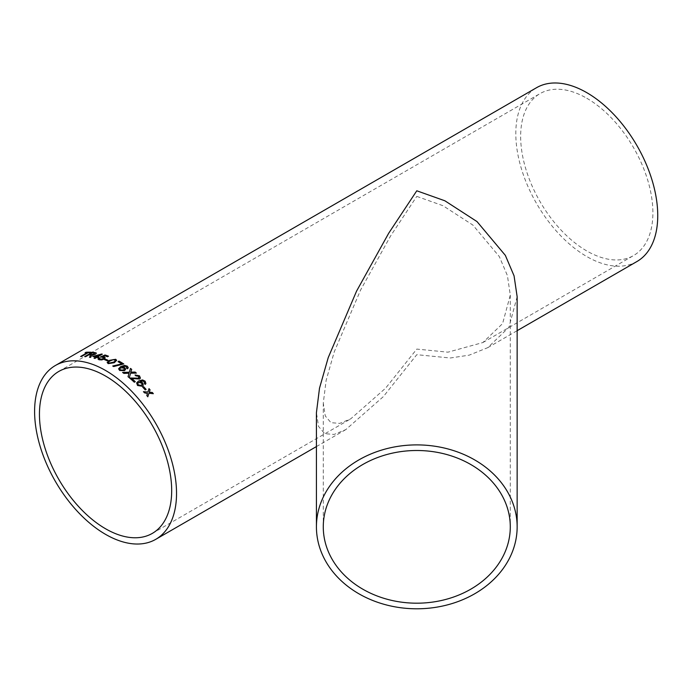 <?xml version="1.0" encoding="UTF-8"?>
<svg xmlns="http://www.w3.org/2000/svg" width="692" height="692" viewBox="0 0 692 692"><rect width="100%" height="100%" fill="white"/><g stroke="black" fill="none" stroke-linecap="round" stroke-linejoin="round"><path stroke-width="0.52" stroke-dasharray="3.46 2.59" d="M636.951 261.515A100.366 57.946 60 0 1 536.594 203.569A100.366 57.946 60 0 1 536.594 87.676M517.149 296.738L508.897 327.316L487.756 347.652L469.141 355.169L450.241 357.998L416.783 354.685L383.333 396.628L345.818 429.602L334.089 434.438L324.678 433.668L318.554 426.454L316.426 412.631M586.773 98.247A93.506 53.985 60 0 1 647.859 180.647A93.506 53.985 60 0 1 633.526 255.573A93.506 53.985 60 0 1 540.019 201.588A93.506 53.985 60 0 1 540.019 93.619A93.506 53.985 60 0 1 586.773 98.247M416.783 196.39L442.966 205.706L472.887 225.073L499.295 256.542L507.418 275.615L510.289 295.103L502.6 323.588L482.904 342.54L447.958 352.176L416.783 349.088L385.617 388.16L350.671 418.885L339.737 423.392L330.975 422.674L325.266 415.953L323.276 403.073L326.157 380.271L334.279 351.813L360.679 289.862L390.608 235.937L416.783 196.39M146.799 395.539L147.578 393.125M146.773 395.59A100.271 57.894 60 0 1 147.777 396.801L147.811 396.758M153.304 393.757L148.91 393.307M147.889 392.113L148.988 388.67A100.271 57.894 60 0 1 148.996 388.679L149.014 388.619M143.443 391.724A100.271 57.894 60 0 1 144.481 392.892L144.507 392.84M147.543 393.177L144.481 392.892M91.033 352.323A100.271 57.894 60 0 1 91.197 352.332L90.341 352.833A100.271 57.894 60 0 0 88.178 352.764L88.152 352.678M85.133 352.859A100.271 57.894 60 0 1 87.244 352.773M80.644 356.579A100.271 57.894 60 0 1 81.578 356.579L81.552 356.492M88.178 352.764L81.578 356.579M90.652 355.186L90.012 354.961A100.271 57.894 60 0 0 89.008 354.849L88.983 354.762M89.476 357.297A100.271 57.894 60 0 1 90.617 357.496L90.6 357.418M96.396 353.119L95.487 354.243L91.621 355.1L90.617 357.496M84.701 356.709A100.271 57.894 60 0 1 85.661 356.787L85.635 356.7M89.008 354.849L85.661 356.787M94.475 354.088L94.328 353.214A100.271 57.894 60 0 0 92.261 352.972L89.874 354.356M98.567 357.141A100.271 57.894 60 0 1 98.679 357.176L97.719 357.729A100.271 57.894 60 0 0 96.794 357.47L96.776 357.383M102.347 354.269L97.754 356.916M92.763 356.518A100.271 57.894 60 0 1 95.877 357.228M94.06 358.274A100.271 57.894 60 0 1 94.977 358.517L94.96 358.43M96.794 357.47L94.977 358.517M99.518 355.117L94.847 356.198M99.856 358.049L99.864 359.356M103.878 357.911L100.556 357.003M108.41 356.25A100.271 57.894 60 0 1 108.506 356.285L107.537 356.752M104.829 355.783L104.847 355.87A100.271 57.894 60 0 1 107.545 356.838M104.847 355.87L102.537 356.864M105.184 357.755L104.077 359.2L101.767 359.996L98.999 359.849L98.004 359.018M104.475 359.71A100.271 57.894 60 0 1 107.217 360.869L107.208 360.792M108.082 360.376L107.217 360.869M116.654 360.394L114.318 362.781L108.16 363.724L107.217 362.504M115.339 360.42L113.341 359.667L110.512 360.843C108.791 361.587 108.289 362.383 109.016 363.231M123.678 363.975A100.271 57.894 60 0 1 123.738 364.009L113.696 366.63A100.271 57.894 60 0 0 112.744 366.077L112.744 365.999M118.003 361.734A100.271 57.894 60 0 1 121.827 363.966M126.498 368.17L126.913 367.556L125.356 366.284L121.982 367.123M125.641 369.312L124.543 370.722L119.647 370.54L118.6 368.836M128.262 367.746L127.536 368.871L126.489 368.239M124.326 369.104L123.652 368.092L120.564 367.945L119.794 368.931M129.032 373.299L128.184 373.248M128.029 376.759L128.029 376.759A100.271 57.894 60 0 1 129.266 377.797L129.283 377.728M136.281 373.109A100.271 57.894 60 0 1 136.359 373.17L130.589 373.187M130.58 373.256L129.266 377.797M131.705 369.355L131.688 369.433A100.271 57.894 60 0 1 131.688 369.433L130.753 372.218M122.596 372.512A100.271 57.894 60 0 1 123.868 373.464L123.877 373.395M128.176 373.317L123.868 373.464M134.309 382.226L134.291 382.287A100.271 57.894 60 0 0 129.594 378.074L130.355 377.771M138.677 378.239L138.582 376.353L135.874 375.92L135.104 375.038M140.424 378.117L139.602 379.086L131.748 378.55M135.217 381.699A100.271 57.894 60 0 1 135.251 381.733L134.291 382.287M144.273 383.515L144.697 382.797L143.235 381.076L139.914 381.69M145.9 383.593L145.233 384.432L144.247 383.567L144.715 382.745M143.235 385.271L142.232 386.309L137.483 385.53L136.635 382.935M142.033 384.666L141.488 383.057L138.495 382.503L137.769 383.325M142.682 387.209A100.271 57.894 60 0 1 145.216 389.968L145.242 389.916M146.073 389.466L145.216 389.968M316.426 446.574L345.818 429.602M487.756 347.652L517.149 330.681M152.318 533.394L350.671 418.885M482.904 342.54L633.526 255.573M58.811 371.44L540.019 93.619M323.276 403.073L323.276 526.846M510.289 295.103L510.289 526.846"/><path stroke-width="1.04" d="M113.03 366.163A100.366 57.946 60 0 1 113.696 366.552L123.738 363.931A100.366 57.946 60 0 0 120.391 361.907A100.366 57.946 60 0 0 118.963 361.103L118.003 361.656A100.366 57.946 60 0 1 119.439 362.461A100.366 57.946 60 0 1 121.827 363.888L112.744 365.999A100.366 57.946 60 0 1 113.03 366.163M105.565 370.471A100.366 57.946 60 0 1 171.132 458.917A100.366 57.946 60 0 1 155.752 539.336A100.366 57.946 60 0 1 55.386 481.39A100.366 57.946 60 0 1 55.386 365.497A100.366 57.946 60 0 1 105.565 370.471M55.386 365.497L536.594 87.676A100.366 57.946 60 0 1 586.773 92.65A100.366 57.946 60 0 1 652.34 181.088A100.366 57.946 60 0 1 636.951 261.515L517.149 330.681M316.426 526.846L316.426 412.631L319.514 388.151L328.233 357.608L356.57 291.116L388.688 233.239L416.783 190.793L444.887 200.792L477.004 221.578L505.342 255.357L514.061 275.831L517.149 296.738L517.149 526.846A100.366 81.95 180 0 0 416.783 444.895A100.366 81.95 180 0 0 316.426 526.846A100.366 81.95 180 0 0 416.783 608.796A100.366 81.95 180 0 0 517.149 526.846M143.564 386.655A100.366 57.946 60 0 1 146.107 389.414L145.242 389.916A100.366 57.946 60 0 0 142.708 387.148L143.538 386.707A100.271 57.894 60 0 1 146.055 389.44M144.273 383.515L144.715 382.745L143.261 381.015L139.931 381.629L142.621 382.745L143.261 385.219L142.258 386.257L137.509 385.479L136.644 382.91L138.625 380.981L142.517 379.925L145.164 381.214L145.9 383.593L145.259 384.38L144.273 383.515L144.715 382.745M129.594 378.074L138.677 378.239L139.161 377.633L138.703 378.178L129.612 378.005A100.366 57.946 60 0 1 134.309 382.226L135.269 381.673A100.366 57.946 60 0 0 131.757 378.489L131.748 378.55A100.271 57.894 60 0 1 135.217 381.699M138.677 378.239L138.599 376.292L135.892 375.851L135.061 374.995L139.481 375.808L140.433 378.091L139.62 379.017L131.757 378.489M129.049 373.23L123.877 373.395A100.366 57.946 60 0 0 122.605 372.443L129.343 372.192L130.451 368.421A100.366 57.946 60 0 1 131.705 369.355L130.762 372.149L135.113 372.062A100.366 57.946 60 0 1 136.376 373.1L130.589 373.187L129.283 377.728A100.366 57.946 60 0 0 128.046 376.69L128.902 373.723M126.498 368.17L126.921 367.487L125.364 366.206L121.991 367.045L124.776 367.703L125.65 369.268L124.551 370.644L119.655 370.462L118.6 368.801L120.633 366.656L124.56 365.385L127.319 366.18L128.262 367.712L127.544 368.793L126.498 368.17M115.711 359.286L116.654 360.359L114.318 362.703L108.151 363.646L107.208 362.426L109.544 360.324L115.711 359.286L116.654 360.394M107.199 362.617L109.552 360.402L115.711 359.364M105.322 359.131A100.366 57.946 60 0 1 108.073 360.29L107.208 360.792A100.366 57.946 60 0 0 104.466 359.624L105.331 359.209A100.271 57.894 60 0 1 107.995 360.333M99.856 358.049L99.856 359.269L103.065 358.793L103.203 357.34L100.452 356.96L105.02 354.979A100.366 57.946 60 0 1 108.497 356.198L107.537 356.752A100.366 57.946 60 0 0 104.829 355.783L102.528 356.778L104.328 356.934L105.175 357.712L104.068 359.122L101.75 359.918L98.991 359.762L97.996 358.975L98.826 357.807L99.856 358.049M99.302 358.863L99.864 359.356L103.073 358.88L103.22 357.418M103.878 357.876L103.203 357.34M96.776 357.383A100.366 57.946 60 0 1 97.702 357.643L98.662 357.089A100.366 57.946 60 0 0 97.736 356.83L102.329 354.183A100.366 57.946 60 0 0 101.681 354.01L92.745 356.432A100.366 57.946 60 0 1 95.859 357.141L94.034 358.188A100.366 57.946 60 0 1 94.96 358.43L96.776 357.383M84.831 356.631L92.131 352.315L84.675 356.614A100.366 57.946 60 0 1 85.635 356.7L88.983 354.762A100.366 57.946 60 0 1 89.986 354.875L90.159 356.155L89.458 357.21A100.366 57.946 60 0 1 90.6 357.418L91.776 355.307M92.131 352.315A100.366 57.946 60 0 1 95.124 352.626L96.396 353.119L95.47 354.157L91.802 355.394M88.152 352.678A100.366 57.946 60 0 1 90.306 352.747L91.171 352.245A100.366 57.946 60 0 0 85.964 352.271L85.099 352.773A100.366 57.946 60 0 1 87.209 352.686L80.609 356.492A100.366 57.946 60 0 1 81.552 356.492L88.152 352.678M147.457 393.506L144.507 392.84A100.366 57.946 60 0 0 143.478 391.663L147.915 392.061L149.014 388.619A100.366 57.946 60 0 1 150.043 389.795L149.282 392.191L152.335 392.494A100.366 57.946 60 0 1 153.339 393.705L148.936 393.255L147.811 396.758A100.366 57.946 60 0 0 146.799 395.539L147.457 393.506M105.565 376.067A93.506 53.985 60 0 1 166.651 458.467A93.506 53.985 60 0 1 152.318 533.394A93.506 53.985 60 0 1 58.811 479.409A93.506 53.985 60 0 1 58.811 371.44A93.506 53.985 60 0 1 105.565 376.067M323.276 526.846A93.506 76.345 180 0 0 416.783 603.19A93.506 76.345 180 0 0 510.289 526.846A93.506 76.345 180 0 0 416.783 450.501A93.506 76.345 180 0 0 323.276 526.846M147.777 396.801L148.936 393.255M148.996 388.679A100.271 57.894 60 0 1 150.017 389.847L149.256 392.234L152.335 392.494M152.309 392.537A100.271 57.894 60 0 1 153.261 393.696M143.443 391.724L147.915 392.061M85.306 352.756L85.964 352.271M85.998 352.358A100.271 57.894 60 0 1 91.033 352.323M80.791 356.492L87.209 352.686M89.476 357.297L90.159 356.155M90.176 356.242L90.453 355.031M92.157 352.401A100.271 57.894 60 0 1 95.15 352.712L96.404 353.162M94.302 353.128A100.366 57.946 60 0 0 92.235 352.885L89.874 354.356A100.271 57.894 60 0 1 91.725 354.563L94.475 354.088L94.302 353.128L94.449 354.001L91.725 354.563M89.848 354.269A100.366 57.946 60 0 1 91.699 354.477M98.567 357.141A100.271 57.894 60 0 0 97.754 356.916L97.736 356.83M92.866 356.458L101.681 354.01M101.698 354.096A100.271 57.894 60 0 1 102.234 354.235M94.155 358.214L95.859 357.141M94.821 356.112L94.847 356.198A100.271 57.894 60 0 1 96.828 356.674L99.501 355.039L94.821 356.112A100.366 57.946 60 0 1 96.811 356.588L99.501 355.039M99.311 358.906L99.864 359.356M100.461 357.037L105.037 355.065A100.271 57.894 60 0 1 108.41 356.25M102.528 356.778L105.184 357.755M98.004 359.018L98.844 357.894L99.873 358.136M104.553 359.658L105.331 359.209M108.532 362.599L109.016 363.231L113.367 362.279C115.088 361.527 115.581 360.722 114.846 359.857M115.339 360.385L113.341 359.58L110.504 360.766C108.782 361.509 108.289 362.305 109.016 363.153L113.367 362.193C115.088 361.449 115.581 360.644 114.837 359.771M109.016 363.231L108.532 362.643M118.073 361.691L118.963 361.103M118.963 361.181A100.271 57.894 60 0 1 123.678 363.975M112.744 366.077L121.827 363.888M126.489 368.239L126.921 367.487M121.991 367.045L124.768 367.772L125.641 369.312M118.6 368.836L120.624 366.734L124.56 365.462L127.311 366.25L128.262 367.746M119.794 368.931L120.434 369.995L123.557 370.056L124.326 369.104M120.434 369.995L123.565 369.986L124.326 369.07L123.652 368.014L120.572 367.867L119.794 368.897L120.443 369.917M128.029 376.759L128.894 373.792M130.762 372.149L135.113 372.062M135.104 372.132A100.271 57.894 60 0 1 136.281 373.109M122.596 372.512L129.335 372.261L130.451 368.421M130.442 368.49A100.271 57.894 60 0 1 131.679 369.424M135.044 375.064L139.464 375.877L140.424 378.117M144.247 383.567L144.697 382.797L144.247 383.567M139.931 381.629L142.604 382.806L143.244 385.245M136.635 382.935L138.608 381.05L142.491 379.986L145.138 381.275L145.882 383.619M137.769 383.325L138.279 384.968L141.315 385.409L142.033 384.666M138.279 384.968L141.341 385.349L142.042 384.64L141.514 382.996L138.512 382.442L137.786 383.29L138.296 384.908M142.734 387.174L143.538 386.707M155.752 539.336L316.426 446.574"/></g></svg>
